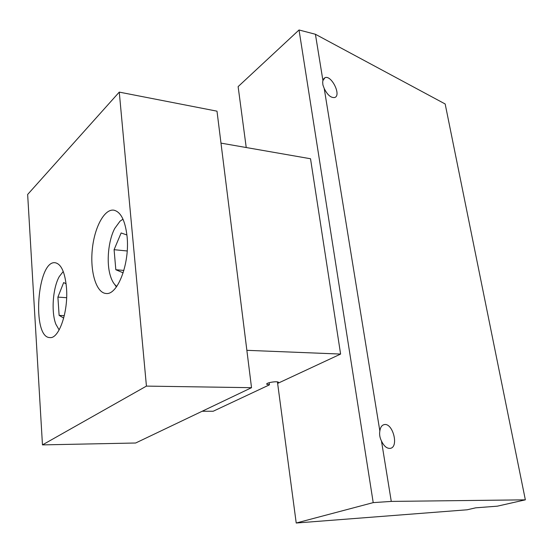 <?xml version="1.0" encoding="UTF-8"?>
<svg xmlns="http://www.w3.org/2000/svg" width="553" height="553" viewBox="0 0 553 553"><rect width="100%" height="100%" fill="white"/><g stroke="black" fill="none" stroke-linecap="round" stroke-linejoin="round"><path stroke-width="0.83" d="M59.143 329.934L55.908 324.321C51.049 312.224 52.798 287.781 59.309 276.521L63.242 271.482M64.293 315.68L59.123 315.39L63.706 318.058M66.097 283.793L63.664 282.562L57.899 297.113L59.123 315.39M66.637 297.701L57.899 297.113M116.78 286.392C114.022 284.415 111.865 280.806 110.303 275.567C106.252 262.316 108.284 240.652 114.727 228.458L120.077 221.131L123.008 219.195M116.379 286.952L114.775 284.567M123.886 270.424L115.819 269.726L123.146 272.85M126.927 234.984L121.128 232.965L114.091 249.693L115.819 269.726M127.197 250.979L114.091 249.693M119.268 92.116L216.997 111.174L251.525 387.688L135.651 443.008L42.463 444.889L27.65 194.469L119.268 92.116L146.434 386.105L42.463 444.889M66.484 287.83C68.475 311.526 59.019 339.051 49.901 337.572C31.576 337.904 37.182 259.758 55.231 262.751C61.279 264.03 65.033 272.394 66.484 287.83M127.072 236.456C129.969 263.339 117.526 295.668 105.893 293.463C96.284 292.758 90.098 272.069 92.233 250.018C94.217 227.947 104.137 208.854 113.711 210.147C120.768 211.709 125.227 220.481 127.072 236.456M251.525 387.688L146.434 386.105M340.607 354.065L310.523 158.752L220.986 143.123L246.866 350.326L340.607 354.065L277.634 383.416L296.221 523.02L373.213 502.622L391.275 501.412L525.35 499.836L497.347 506.175L475.67 507.827L467.174 509.783L296.221 523.02M246.23 147.527L238.122 86.621L299.035 29.98L373.213 502.622M269.173 382.697L269.449 384.84L266.864 384.321C265.039 382.904 277.26 380.782 278.491 382.31L277.634 383.416L277.433 381.916M299.035 29.98L315.417 34.265L445.172 103.978L525.35 499.836M324.224 88.521L322.904 84.941L322.675 82.086L322.931 80.551L324.95 77.717C331.344 74.62 341.609 95.344 334.772 97.494C331.033 98.068 327.514 95.075 324.224 88.521L379.842 431.001C380.353 427.4 381.757 425.292 384.045 424.656C392.623 422.146 399.259 446.955 390.335 448.352C386.941 448.711 383.982 446.257 381.466 440.99L391.275 501.412M315.417 34.265L322.931 80.551M381.466 440.99C379.8 437.672 379.261 434.34 379.842 431.001M269.449 384.84L213.181 411.252L202.163 411.259M383.16 424.974L384.045 424.656M323.616 78.83L324.95 77.717M266.809 383.872L266.864 384.321"/></g></svg>
